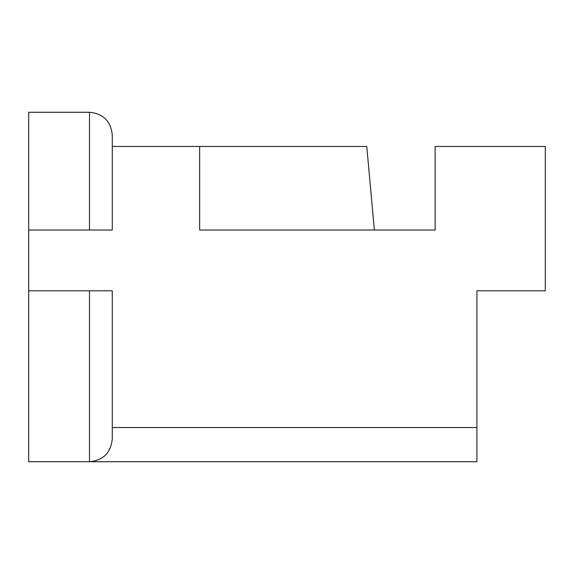 <?xml version="1.0" encoding="UTF-8"?>
<svg xmlns="http://www.w3.org/2000/svg" width="574" height="574" viewBox="0 0 574 574"><rect width="100%" height="100%" fill="white"/><g stroke="black" fill="none" stroke-linecap="round" stroke-linejoin="round"><path stroke-width="0.86" d="M112.267 438.938C110.89 452.757 103.291 460.355 89.479 461.733L28.7 461.733L28.7 112.267L89.479 112.267C103.291 113.645 110.89 121.243 112.267 135.062L112.267 146.456L199.637 146.456L199.637 230.023L435.142 230.023L435.142 146.456L545.3 146.456L545.3 290.796L476.929 290.796L476.929 427.544L112.267 427.544L112.267 438.938L112.267 290.796L89.479 290.796L89.479 461.733L476.929 461.733L476.929 427.544M28.7 290.796L89.479 290.796M112.267 135.062L112.267 230.023L28.7 230.023M199.637 146.456L366.772 146.456L374.363 230.023M89.479 230.023L89.479 112.267"/></g></svg>
